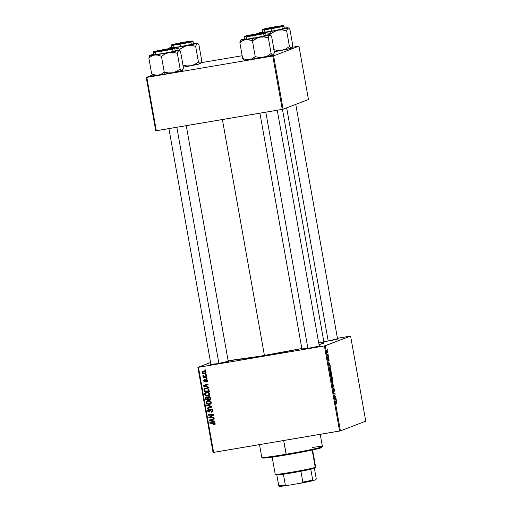 <?xml version="1.0" encoding="UTF-8"?>
<svg xmlns="http://www.w3.org/2000/svg" width="512" height="512" viewBox="0 0 512 512"><rect width="100%" height="100%" fill="white"/><g stroke="black" fill="none" stroke-linecap="round" stroke-linejoin="round"><path stroke-width="0.77" d="M277.261 110.246L319.277 346.112L319.974 345.843L319.226 345.824A9.53 0.384 169.9 0 1 319.968 345.856A9.53 0.384 169.9 0 1 308.742 348.218L301.926 348.902M210.906 364.333A9.53 0.384 169.9 0 0 210.214 364.621L210.214 364.621A9.53 0.384 169.9 0 0 217.741 363.648L228.224 361.248A9.53 0.384 169.9 0 1 228.966 361.28A9.53 0.384 169.9 0 1 217.741 363.648L210.931 364.326M327.046 341.21L337.53 338.81A9.53 0.384 169.9 0 1 338.272 338.842A9.53 0.384 169.9 0 1 327.046 341.21L323.667 341.747M264.422 355.482L222.394 119.546L264.422 355.482A50.586 2.022 -10.1 0 0 301.837 348.525L259.68 356.275L228.128 360.698A50.586 2.022 -10.1 0 0 264.422 355.482M350.598 336.07L365.754 421.171L340.416 430.874L325.261 345.773L350.598 336.07L337.434 338.266L350.598 336.07L324.41 345.952L198.451 367.302L213.613 452.403L339.571 431.053L324.41 345.952L325.261 345.773L340.416 430.874L365.754 421.171L350.598 336.07M328.691 357.35L328.781 357.875L328.691 357.35M328.058 353.805L328.154 354.33L328.058 353.805M331.488 372.986L330.477 371.027L330.323 372.518L330.88 374.515L331.501 374.726L331.488 372.986C331.155 371.533 330.835 370.874 330.515 371.008L330.803 374.362L331.366 374.88L331.488 372.986M330.246 366.093L329.696 362.982L328.819 364.058L330.349 366.662L329.696 362.982L328.819 364.058L330.246 366.093M332.173 376.896L331.635 375.558L331.514 376.269L331.085 375.725L331.091 376.8L331.386 378.445L332.531 378.918L331.603 375.565L331.514 376.269L331.149 375.667L331.155 377.152L331.386 378.445L332.531 378.918L332.173 376.896M333.683 385.389L332.294 383.565L333.587 385.69L332.947 387.213L333.805 386.054L332.294 383.565L333.587 385.69L332.947 387.213L333.805 386.054L333.683 385.389M336.762 403.91L336.55 401.939L335.456 401.318L336.563 402.387L336.691 403.91L336.301 401.664L335.456 401.318L336.678 402.803L336.666 403.898M335.661 396.48L334.694 396.102L335.181 393.773L334.029 393.299L334.125 393.83L335.098 394.208L334.605 396.531L335.757 397.011L335.661 396.48L334.822 396.627L335.661 396.48L334.694 396.102L335.181 393.773L334.029 393.299L334.125 393.83L335.098 394.208L334.605 396.531L335.757 397.011L335.661 396.48M336.403 400.646L335.846 397.536L334.976 398.611L336.506 401.21L335.846 397.536L334.976 398.611L336.403 400.646M333.754 390.285L333.363 387.91L333.824 390.816L333.722 388.57L334.426 389.478L333.811 388.038L333.683 390.246L333.312 387.962L333.658 390.65L333.933 388.544L334.368 391.174L334.458 389.645L334.368 391.174L334.426 389.478L333.85 388.006L333.741 390.291M332.986 381.376L331.974 379.418L332.294 382.752L332.998 383.117L332.986 381.376C332.653 379.923 332.326 379.264 332.013 379.398L332.294 382.752L332.864 383.277L332.986 381.376M329.088 360.979L328.966 358.976L328.634 358.528L328.576 360.109L328.314 358.33L328.442 360.211L328.768 360.538L328.838 359.027L329.088 360.979L328.678 358.47L328.646 360.038L328.314 358.33L328.307 359.61L328.71 360.634L328.781 358.995L329.088 360.979M330.771 369.03L329.76 366.88L329.888 370.054L331.04 370.528L330.605 368.23L329.76 366.88L329.888 370.054L331.04 370.528L330.771 369.03M327.648 351.437L326.912 349.971L327.123 352.371L327.61 352.787L327.725 351.974L326.912 349.971L326.829 351.315L327.584 352.8L327.648 351.437M328.422 355.827L327.405 354.406L327.68 356.019L328.512 356.358L328.422 355.827L327.667 355.955L328.422 355.827L327.405 354.406L327.68 356.019L328.512 356.358L328.422 355.827M327.194 348.954L327.29 349.478L327.194 348.954M208.826 395.738L207.987 396.013C209.21 395.814 209.818 395.117 209.824 393.914C209.216 392.499 208.122 391.93 206.554 392.205L209.184 392.826L209.824 393.914L209.702 394.874L208.723 395.789L207.398 396.077L205.005 395.123L204.787 393.338L206.554 392.205L205.888 392.384L204.659 394.323L205.67 395.693L207.987 396.013L209.126 395.642M207.066 386.637L208.531 387.034L208.627 387.597L203.258 386.093L203.142 385.453L207.974 383.923L208.07 384.448L206.746 384.845L207.066 386.637L206.746 384.845L208.07 384.448L207.974 383.923L203.142 385.453L203.258 386.093L208.627 387.597L208.531 387.034L207.066 386.637M214.778 424.173L214.208 424.39L214.79 424.73L214.221 424.947L215.13 423.725L214.816 424.71L213.76 424.973L213.606 424.461L214.547 424.026L214.285 423.392L209.875 423.251L209.779 422.72L214.534 422.912L215.13 423.725L213.523 422.726L209.779 422.72L209.875 423.251L213.491 423.258L214.547 423.789L213.606 424.461L213.76 424.973L214.79 424.73L213.76 424.973L214.33 424.755L214.042 424.435M212.166 411.994L211.36 412.256C212.429 412.096 212.89 411.482 212.762 410.413L211.021 409.075L212.486 409.696L212.525 411.693L211.36 412.256L211.206 411.744L211.962 411.443L212.198 410.746L211.347 409.581L210.752 409.798L209.632 411.923L207.936 411.661L207.578 410.605L208.013 409.555L208.89 409.165L209.037 409.683L208.173 410.63L209.05 411.571L210.131 409.562L211.251 408.947M206.618 404.96L211.968 406.323L212.083 406.995L207.27 408.608L207.174 408.077L211.302 406.694L206.72 405.523L206.618 404.96L206.72 405.523L211.302 406.694L207.174 408.077L207.27 408.608L212.083 406.995L211.968 406.323L206.618 404.96M210.317 404.128L209.485 404.403C210.701 404.205 211.315 403.507 211.315 402.31C210.707 400.89 209.619 400.32 208.045 400.595L210.682 401.216L211.29 402.182L211.194 403.27L210.221 404.179L208.896 404.467L206.502 403.52L206.278 401.728L208.045 400.595L207.379 400.774L206.15 402.714L207.168 404.083L209.485 404.403L210.624 404.032M204.749 369.894L205.478 369.894L205.568 370.419L204.845 370.432L204.749 369.894L204.845 370.432L205.568 370.419L205.478 369.894L204.749 369.894M206.048 398.336L206.003 397.619L205.434 397.837L205.478 398.554L206.035 398.336L205.478 398.554L205.709 399.84L210.816 399.859L210.451 397.837L208.947 396.621L210.227 397.28L210.816 399.859L205.709 399.84L205.421 398.016L205.786 397.222L206.803 396.928L207.763 397.44L208.384 396.717M213.222 421.19L214.682 421.581L214.784 422.15L209.414 420.646L209.299 420.006L214.131 418.47L214.221 419.002L212.902 419.398L213.222 421.19L212.902 419.398L214.221 419.002L214.131 418.47L209.299 420.006L209.414 420.646L214.784 422.15L214.682 421.581L213.222 421.19M210.822 417.395L213.939 417.421L214.035 417.952L208.928 417.926L208.832 417.376L212.774 415.219L208.448 415.226L208.352 414.694L213.459 414.714L213.555 415.264L209.619 417.427L210.822 417.395L209.619 417.427L213.555 415.264L213.459 414.714L208.352 414.694L208.448 415.226L212.774 415.219L208.832 417.376L208.928 417.926L214.035 417.952L213.939 417.421L210.822 417.395M207.027 381.805L206.381 382.035L207.443 380.563L207.283 381.536L206.381 382.035L206.221 381.523L207.002 380.819L206.438 380.013L205.222 381.69L203.917 381.478L203.686 380.198L204.429 379.533L204.698 380.026L204.096 380.698L204.499 381.293L206.086 379.52L207.027 379.75L207.443 380.563L206.176 379.501L204.704 381.306L204.109 380.838L204.698 380.026L204.294 379.578L204.864 379.36M208.787 389.178L209.318 391.462L204.211 391.45L203.962 389.382L204.826 388.365L206.989 388.083L208.787 389.178L205.702 388.09L205.05 388.269L203.936 389.536L204.211 391.45L209.318 391.462L208.787 389.178M205.427 373.626L204.768 373.862L205.984 372.371C205.51 371.296 204.666 370.874 203.469 371.11L205.702 371.763L206.003 372.646L205.517 373.568L203.974 373.914L202.528 373.312L202.317 371.782L203.584 371.014M205.613 374.746L206.342 374.746L206.432 375.27L205.709 375.283L205.613 374.746L205.709 375.283L206.432 375.27L206.342 374.746L205.613 374.746M205.21 376.749L206.701 376.768L206.797 377.299L203.085 377.293L202.989 376.762L203.757 376.768L202.938 376.326L202.861 375.674L203.827 376.525L205.21 376.749L202.861 375.674L203.757 376.768L202.989 376.762L203.085 377.293L206.797 377.299L206.701 376.768L205.21 376.749M206.24 378.285L206.97 378.285L207.066 378.81L206.336 378.822L206.24 378.285L206.336 378.822L207.066 378.81L206.97 378.285L206.24 378.285M197.888 367.366L210.579 362.509L198.451 367.302L324.41 345.952L339.571 431.053L340.416 430.874L213.05 452.467L197.888 367.366L198.451 367.302L213.613 452.403L213.05 452.467L197.888 367.366M298.95 46.144L308.461 99.514L283.123 109.222L273.619 55.853L298.95 46.144L292.211 47.258L298.95 46.144L273.619 55.853L146.81 77.382L156.32 130.752L282.272 109.395L272.768 56.026L273.619 55.853L283.123 109.222L308.461 99.514L298.95 46.144M155.75 130.816L146.246 77.446L152.608 75.008L146.81 77.382L272.768 56.026L282.272 109.395L283.123 109.222L155.75 130.816L156.32 130.752L146.81 77.382L146.246 77.446L155.75 130.816M242.176 55.738L201.21 62.688L242.176 55.738M324.045 342.867L319.014 344.653A50.586 2.022 -10.1 0 0 324.045 342.848L282.451 109.357M319.251 346.118L308.742 348.218A9.53 0.384 169.9 0 1 301.216 349.197A9.53 0.384 169.9 0 1 301.901 348.909M319.571 342.803L323.814 342.707M320.371 342.771A8.8 0.352 -10.1 0 0 322.381 342.63M319.52 342.182A9.53 0.384 169.9 0 1 320.205 341.894M205.53 370.208L204.845 370.432L205.357 369.894L205.53 370.208M208.653 396.64L207.763 397.44L208.333 397.222L206.112 397.037M206.432 396.954L205.434 397.837L207.002 396.736M208.915 396.512L208.333 397.222L209.222 396.422M206.656 396.826L206.016 398.157M208.986 397.062L210.054 397.12L210.4 397.606L209.299 396.954L208.538 397.222L209.299 396.954L208.73 397.171L209.83 397.83L210.394 397.613L209.83 397.83L209.946 398.342L210.502 398.125L209.946 398.342L210.125 399.322L208.397 399.322L208.198 398.208L208.73 397.171L208.166 397.696L208.397 399.322L210.682 399.11L210.125 399.322L209.741 397.645L208.73 397.171M207.04 397.274L207.693 397.325M207.782 397.37L208.198 398.131M208.218 398.246L207.859 397.427L207.29 397.645L207.802 399.315L208.358 399.104L206.208 399.315L206.048 398.413L207.117 397.254L206.374 397.517L207.84 397.414M207.859 397.427L207.117 397.254L206.01 397.946L206.208 399.315L207.802 399.315L207.648 398.464L208.205 398.253L207.648 398.464L207.334 397.683L206.547 397.472M209.485 404.403L207.168 404.083L207.738 403.866L207.021 403.232M206.72 402.496L208.653 400.909L210.912 401.453L208.09 401.126C209.318 400.89 210.195 401.299 210.733 402.368L209.414 403.878L207.475 403.61L206.733 402.63L207.341 403.52L208.672 403.936L210.566 403.181L210.342 401.67L208.282 401.101L207.078 401.594L206.72 402.49L206.694 402.093M206.714 402.458L207.686 400.672M206.848 402.918L208.288 404.109L210.432 404.096M207.853 400.595L206.848 401.51M208.115 401.069L208.653 400.909L208.09 401.126M211.315 402.291L210.515 403.501M210.118 403.629L211.302 402.15M210.413 403.546L209.414 403.878M212.083 406.97L207.27 408.608L207.84 408.39L207.75 407.878L207.84 408.39L212.083 406.97M211.328 406.355L211.872 406.477L211.302 406.694L211.872 406.477L210.221 406.438L210.79 406.221L207.29 405.306L206.72 405.523L207.258 405.12L211.168 406.317M211.238 406.662L210.918 406.765M212.48 411.27L212.742 410.259L212.173 410.477L211.91 411.488L212.48 411.27L211.206 411.744L211.36 412.256L211.91 412.115M211.36 412.256L211.93 412.038L211.795 411.584L212.256 411.968M211.91 411.488L211.366 411.725M212.365 409.542L211.162 409.594L212.173 410.477L212.73 410.266M209.619 411.354L209.05 411.571L208.192 410.816L209.037 409.683L208.781 409.178L207.61 410.899L208.173 410.682L207.61 410.899L209.178 412.09L211.322 409.581M210.752 409.798L211.162 409.594M209.178 412.09L210.016 411.802M209.709 411.878L208.474 411.398M208.813 409.165L208.179 410.682L209.35 408.96M209.312 409.53L208.922 409.696M209.459 411.296L210.029 411.078L210.381 410.086L209.811 410.304L209.05 411.571M211.021 409.075L209.811 410.304L210.989 409.082M211.155 408.992L209.958 411.187L209.19 411.533M210.541 409.651L210.381 410.086M208.352 411.213L209.747 411.872M211.507 409.446L212.416 409.587M212.762 410.394L212.531 411.226M214.176 424.243L215.117 423.571L214.547 423.789L215.098 423.578L214.061 423.04L209.875 423.251L210.394 422.72L214.918 423.219M214.221 424.947L215.117 424.64M215.123 423.686L214.611 424.218M214.714 421.754L209.984 420.429L209.414 420.646L209.965 420.314L214.714 421.754M209.958 420.288L209.875 419.821L209.958 420.288M214.214 418.957L212.902 419.398L214.214 418.957M211.693 419.744L212.909 419.354L212.339 419.571L212.589 421.005L213.152 420.787L209.914 420.307L212.909 419.354L211.091 419.93M213.997 417.728L208.928 417.926L209.498 417.709L209.402 417.158L208.832 417.376L213.344 415.002L208.448 415.226L208.96 414.701L213.344 415.002L209.402 417.158L209.498 417.709L213.997 417.728M211.782 415.789L211.462 415.968M207.085 379.802L206.31 380.019L207.418 380.448L206.221 381.523L206.381 382.035L206.95 381.818L206.803 381.338L207.136 381.779M207.475 380.922L206.221 381.523M206.874 381.286L207.558 380.397M204.538 379.507L203.654 380.89L204.096 380.723L203.654 380.89L204.877 381.818L206.72 379.859M204.224 380.672L205.107 379.29M205.088 379.853L204.698 380.026M204.678 380.621L205.555 380.986L204.704 381.306M204.986 381.203L205.798 380.499L205.229 380.717L205.798 380.499L206.138 379.661L205.574 379.878L206.746 379.283M206.176 379.501L205.574 379.878M204.198 380.32L204.678 379.45M205.421 381.05L206.406 379.411M208.557 387.2L203.827 385.875L203.258 386.093L203.808 385.76L208.557 387.2M203.802 385.734L203.718 385.267L203.802 385.734M208.058 384.403L206.746 384.845L208.058 384.403M205.536 385.19L206.752 384.8L206.182 385.018L206.438 386.451L206.995 386.234L203.757 385.754L206.752 384.8L204.934 385.376M209.28 391.245L204.211 391.45L204.73 390.918L209.28 391.245M205.395 388.147L204.576 389.018L204.557 389.978L203.987 390.195L204.55 389.978L204.506 389.318L203.936 389.536L205.357 388.166M205.766 388.563L207.36 388.378L208.755 389.114M206.848 388.352L207.36 388.378M208.627 390.931L204.717 390.918L204.544 389.485L205.766 388.621C207.219 388.346 208.134 388.89 208.506 390.259L209.062 390.042L208.506 390.259L208.627 390.931L209.184 390.72L208.627 390.931L207.974 389.088L206.534 388.57L204.858 388.986L204.576 390.157L204.717 390.918L208.627 390.931M208.698 389.03L205.766 388.621M207.987 396.013L205.67 395.693L206.24 395.475L205.523 394.842M206.362 392.198L204.659 394.323L207.162 392.518L209.414 393.062L206.592 392.736C207.821 392.499 208.704 392.909 209.235 393.978L207.917 395.482L205.978 395.213L205.242 394.24L206.509 395.61L208.934 395.706M205.222 394.067L206.189 392.282M205.357 393.12L205.203 393.702M206.624 392.672L207.021 392.544M209.824 393.901L209.018 395.11M208.627 395.238L209.805 393.76M207.162 392.518L205.805 393.024L205.222 394.099M208.915 395.149L207.917 395.482L209.197 394.534L208.845 393.28L206.592 392.736M203.469 371.11L202.176 372.595C202.656 373.702 203.52 374.125 204.768 373.862L205.734 373.542M204.768 373.862L205.338 373.645L203.213 373.21M203.507 371.046L202.726 372.096L203.315 371.142M203.098 373.094L205.472 373.619M204.154 373.638L204.947 373.69M203.782 371.507L205.606 371.622M206.022 372.666L205.536 373.043M204.621 373.35L202.63 372.538L203.757 371.52L203.187 371.738L205.965 372.282L204.621 373.35L205.402 372.96L205.421 372.173L203.379 371.674L202.643 372.269L202.938 373.037L204.038 373.389L205.562 373.03M205.549 371.59L203.558 371.635M205.19 373.133L206.099 372.224M206.394 375.059L205.709 375.283L206.221 374.746L206.394 375.059M206.758 377.082L203.085 377.293L203.597 376.762L206.758 377.082M204.109 376.627L203.757 376.768L204.109 376.627M203.398 375.942L202.797 376.051L203.43 375.456M207.027 378.598L206.336 378.822L206.848 378.285L207.027 378.598M334.323 393.92L335.181 393.773L334.323 393.92M334.554 396.243L334.957 396.173L334.554 396.243M335.334 398.163L335.942 398.061L335.334 398.163M335.117 398.432L335.699 398.336L335.117 398.432M335.853 399.885L335.04 398.976L335.597 398.451L335.021 398.554L335.597 398.451L335.853 399.885L335.155 398.957L335.597 398.451L335.853 399.885M335.546 401.792L336.301 401.664L335.546 401.792M333.222 386.157L333.805 386.054L333.222 386.157M332.774 382.746L332.134 382.336L331.878 381.306L332.096 379.923L331.776 379.981L332.269 379.955L332.845 381.28L332.774 382.746L332.134 381.869L332.096 379.923L332.934 382.048L332.774 382.746L332.301 382.31M331.782 378.118L331.302 377.99L331.027 376.224L331.782 378.118L331.341 378.189L331.782 378.118L331.232 376.198L331.782 378.118M332.301 378.33L331.354 378.266L331.917 378.17L331.501 376.122L332.301 378.33L331.456 378.477L332.301 378.33L331.917 378.17L331.68 376.096L332.301 378.33M329.178 363.616L329.786 363.514L329.178 363.616M328.96 363.885L329.549 363.782L328.96 363.885M329.696 365.331L328.883 364.429L329.44 363.904L328.864 364L329.44 363.904L329.696 365.331L328.998 364.41L329.44 363.904L329.696 365.331M330.81 369.939L329.805 369.6L329.85 367.411L329.53 367.462L330.336 367.891L330.81 369.939L329.958 370.086L330.81 369.939L329.926 369.581L329.85 367.411L330.81 369.939M330.598 371.533L331.328 372.794L331.277 374.355L330.438 371.904L330.598 371.533L331.366 372.992L331.277 374.355L330.637 373.946L330.285 371.59L330.63 371.526L330.285 371.584M327.482 352.275L326.746 350.541L327.424 350.963L327.482 352.275L326.88 350.957L327.008 350.496L327.558 351.469L327.43 352.288M327.629 355.75L328.083 355.674L327.629 355.75M209.914 420.307L212.589 421.005L212.339 419.571L209.914 420.307M203.757 385.754L206.438 386.451L206.182 385.018L203.757 385.754M205.331 394.541L206.438 395.424L207.917 395.482M332.096 379.923L331.776 379.974M329.85 367.411L329.53 367.462M331.226 374.368L330.803 373.92M259.514 444.621L261.786 457.363A30.79 1.235 -10.1 0 0 286.118 454.253A30.79 1.235 169.9 0 1 261.818 457.408L262.669 457.997A30.061 1.203 -10.1 0 0 286.394 454.918L283.674 440.525L286.118 454.253A30.79 1.235 -10.1 0 0 322.413 446.566L320.237 434.33M321.818 447.424L313.107 449.837L292.166 453.92L271.258 457.28L262.63 457.946M262.784 457.798L263.213 457.606M312.147 447.462A30.79 1.235 169.9 0 1 322.4 446.618A30.79 1.235 169.9 0 1 286.118 454.253L286.394 454.918A30.061 1.203 -10.1 0 0 321.805 447.469L322.4 446.618M183.386 67.098L183.334 67.11A14.758 0.589 -10.1 0 0 183.386 67.098A14.758 0.589 -10.1 0 0 190.893 65.747L186.701 65.907L182.541 65.024L186.701 65.907L190.893 65.747L183.386 67.098M183.994 42.214A9.53 0.384 169.9 0 1 191.52 41.267A9.53 0.384 169.9 0 1 180.288 43.635L173.466 44.614L175.52 43.827L191.526 41.254L180.288 43.635A9.53 0.384 169.9 0 1 172.768 44.608A9.53 0.384 169.9 0 1 183.994 42.214L183.994 42.214M173.946 47.091L171.827 47.731L171.392 45.286L180.083 44.173L180.09 43.712L171.949 44.653L184.192 42.138L171.949 44.653L182.118 43.36L190.771 41.632L192.538 41.075L191.75 41.05L184.192 42.138L192.333 41.197L180.09 43.712L180.083 44.173A10.995 0.442 169.9 0 1 171.392 45.286L171.738 44.73L184.192 42.138C195.789 40.358 192.09 41.094 193.043 41.427A10.995 0.442 169.9 0 1 180.083 44.173L180.518 46.63L180.083 44.173L193.043 41.427L193.478 43.878L191.27 44.006M171.827 47.738A10.995 0.442 -10.1 0 0 180.518 46.63L193.478 43.885A10.995 0.442 -10.1 0 1 180.518 46.63L171.827 47.731M200.749 63.386L200.493 63.59A14.758 0.589 -10.1 0 0 200.768 63.443L201.747 60.71L198.95 45.005L201.747 60.71L200.493 63.59L199.526 63.29L198.438 61.978L195.642 46.272L196.896 43.392L197.862 43.699L198.95 45.005L197.862 43.699M193.939 43.584L193.427 43.571L193.939 43.584M197.357 43.392L196.896 43.392A14.758 0.589 169.9 0 1 187.296 45.555A14.758 0.589 169.9 0 1 173.05 47.968L176.397 48.134L179.744 49.325L183.302 46.97L187.296 45.555L191.488 45.395L195.642 46.272L196.896 43.392A14.758 0.589 169.9 0 0 197.165 43.2A14.758 0.589 169.9 0 0 193.414 43.494L197.152 43.194L193.555 44.269L171.43 48.365L174.707 47.898L178.08 48.627L179.744 49.325L180.096 51.27L179.744 49.325L185.235 46.118L189.382 45.318L195.642 46.272L198.438 61.978L194.886 64.326L190.893 65.747A14.758 0.589 -10.1 0 0 200.493 63.59L190.893 65.747L194.886 64.326L198.438 61.978L200.032 63.59L200.896 63.264M168.41 48.224L168.87 48.224L167.674 49.178L168.134 48.371A14.758 0.589 169.9 0 1 168.41 48.224L171.757 47.347A14.758 0.589 169.9 0 0 168.41 48.224L173.05 47.968A14.758 0.589 169.9 0 1 168.134 48.371M179.661 43.738L179.667 43.674A8.064 0.32 169.9 0 1 174.208 44.326A8.064 0.32 169.9 0 1 184.614 42.176L190.054 41.491L187.04 42.31L174.221 44.358L184.614 42.176A8.064 0.32 169.9 0 1 190.074 41.498A8.064 0.32 169.9 0 1 179.667 43.674L179.661 43.738M163.206 50.438L163.2 50.381A8.064 0.32 169.9 0 1 155.898 51.341A8.064 0.32 169.9 0 1 164.474 49.498L155.923 51.322L168.979 49.274L171.392 48.493L164.474 49.498A8.064 0.32 169.9 0 1 171.77 48.512A8.064 0.32 169.9 0 1 163.2 50.381L163.206 50.438M218.899 363.45L176.832 127.27L218.899 363.45M182.925 69.651L183.443 67.725L182.189 70.605L181.222 70.298L180.134 68.992L176.582 71.341L172.589 72.762L168.397 72.915L164.237 72.038L161.485 74.08L158.342 75.174A14.758 0.589 -10.1 0 0 165.082 74.112L164.237 72.038L161.485 74.08L158.342 75.174L155.002 75.008L151.648 73.818L148.851 58.118L151.61 56.07L154.746 54.982L158.093 55.149L161.44 56.333L164.998 53.984L168.992 52.563L173.184 52.41L177.338 53.286L178.189 50.733L179.053 50.406L180.646 52.019L183.443 67.725L180.646 52.019L179.558 50.707M165.683 49.229A9.53 0.384 169.9 0 1 173.216 48.282A9.53 0.384 169.9 0 1 161.984 50.65L155.162 51.629L157.216 50.842L173.216 48.269L161.984 50.65A9.53 0.384 169.9 0 1 154.464 51.622A9.53 0.384 169.9 0 1 165.683 49.229L165.683 49.229M155.642 54.106L153.523 54.746L153.088 52.301L161.779 51.187L161.786 50.72L153.645 51.667L165.888 49.152L153.44 51.782L165.843 50.003L173.446 48.064L165.888 49.152L174.022 48.211L161.786 50.72L161.779 51.187A10.995 0.442 169.9 0 1 153.088 52.301L153.434 51.744L165.888 49.152C177.485 47.373 173.779 48.109 174.739 48.442A10.995 0.442 169.9 0 1 161.779 51.187L162.214 53.638L161.779 51.187L174.739 48.442L175.174 50.893A10.995 0.442 -10.1 0 1 162.214 53.638L173.338 51.475L175.174 50.899L172.966 51.021M153.523 54.752A10.995 0.442 -10.1 0 0 162.214 53.638L153.523 54.746M175.635 50.598L175.123 50.586L175.635 50.598M182.445 70.4L181.222 70.298L180.134 68.992L177.338 53.286L180.134 68.992L176.582 71.341L172.589 72.762L158.342 75.174L153.702 75.43M164.237 72.038L161.44 56.333L164.237 72.038L165.082 74.112A14.758 0.589 -10.1 0 0 172.589 72.762L168.397 72.915L164.237 72.038M179.053 50.406L178.592 50.406A14.758 0.589 169.9 0 1 168.992 52.563A14.758 0.589 169.9 0 1 154.746 54.982L158.093 55.149L161.44 56.333L164.998 53.984L168.992 52.563L173.184 52.41L177.338 53.286L178.592 50.406A14.758 0.589 169.9 0 0 178.861 50.214A14.758 0.589 169.9 0 0 175.11 50.509L178.592 50.406L170.746 52.224L149.702 55.565L148.851 58.118L151.648 73.818L153.248 75.43L151.648 73.818L155.002 75.008L158.342 75.174A14.758 0.589 -10.1 0 1 153.434 75.622L152.909 75.258M182.592 70.272L172.589 72.762A14.758 0.589 -10.1 0 0 182.189 70.605A14.758 0.589 -10.1 0 0 182.464 70.451L182.63 70.214M150.106 55.238L153.453 54.362A14.758 0.589 169.9 0 0 150.106 55.238A14.758 0.589 169.9 0 0 149.83 55.386A14.758 0.589 169.9 0 0 154.746 54.982L151.61 56.07L148.851 58.118L149.83 55.386M272.506 27.936L281.056 26.118L273.779 27.059A8.064 0.32 169.9 0 1 281.069 26.074A8.064 0.32 169.9 0 1 272.506 27.936A8.064 0.32 169.9 0 1 265.203 28.896A8.064 0.32 169.9 0 1 273.779 27.059L265.229 28.877L272.506 27.936M286.675 107.859L328.205 341.005L286.675 107.859M288.698 28.141L288.166 27.776A14.758 0.589 169.9 0 0 284.41 28.064L288.154 27.763L284.557 28.838L262.426 32.941L265.709 32.474L269.082 33.203L270.746 33.894L271.091 35.846L270.746 33.894L274.298 31.546L278.298 30.125A14.758 0.589 169.9 0 1 270.79 31.482L270.746 33.894L274.298 31.546L278.298 30.125L282.49 29.965L286.643 30.848L289.44 46.547L285.888 48.902L281.894 50.317L277.696 50.477L273.542 49.6L277.696 50.477L281.894 50.317L274.336 51.68A14.758 0.589 -10.1 0 0 281.894 50.317A14.758 0.589 -10.1 0 0 291.494 48.16L290.528 47.859L289.44 46.547L286.643 30.848L287.898 27.968L288.858 28.269L289.952 29.581L292.749 45.28L289.952 29.581L288.858 28.269M274.989 26.79L282.342 25.939L271.29 28.205A9.53 0.384 169.9 0 1 263.77 29.184A9.53 0.384 169.9 0 1 274.989 26.79A9.53 0.384 169.9 0 1 282.522 25.843A9.53 0.384 169.9 0 1 271.29 28.205L263.942 29.056L274.989 26.79M264.947 31.667L263.04 32.179L263.642 32.333L271.52 31.2L271.091 28.282L262.95 29.222L275.2 26.714L263.546 29.037L262.944 29.395L264.486 29.274L273.12 27.93L283.341 25.6L275.187 26.714L283.328 25.773L271.091 28.282L271.085 28.749L284.045 26.003A10.995 0.442 169.9 0 1 271.085 28.749L271.52 31.2A10.995 0.442 -10.1 0 0 284.48 28.454L282.272 28.582M259.411 32.8L259.872 32.794L258.675 33.754L259.136 32.947A14.758 0.589 169.9 0 1 259.411 32.8L262.758 31.923A14.758 0.589 169.9 0 0 259.411 32.8L264.051 32.538A14.758 0.589 169.9 0 1 259.136 32.947M284.941 28.16L284.429 28.141L284.941 28.16M292.23 47.213L292.749 45.28L291.494 48.16L281.894 50.317L285.888 48.902L289.44 46.547L290.528 47.859L291.494 48.16A14.758 0.589 -10.1 0 0 291.77 48.013L291.936 47.776M271.52 31.2L284.269 28.582L284.045 26.003C283.085 25.67 286.79 24.934 275.194 26.714L262.95 29.216L262.394 29.856L271.085 28.749A10.995 0.442 169.9 0 1 262.394 29.856L262.829 32.314A10.995 0.442 -10.1 0 0 271.52 31.2M269.082 33.203L270.746 33.894L270.79 31.482A14.758 0.589 169.9 0 1 264.051 32.538L269.082 33.203M288.166 27.776A14.758 0.589 169.9 0 1 287.898 27.968A14.758 0.589 169.9 0 1 278.298 30.125L282.49 29.965L286.643 30.848L287.494 28.294L288.358 27.968M252.365 35.264L247.29 35.75L257.306 33.76A8.064 0.32 169.9 0 1 262.765 33.088A8.064 0.32 169.9 0 1 252.365 35.264A8.064 0.32 169.9 0 1 246.899 35.91A8.064 0.32 169.9 0 1 257.306 33.76L262.381 33.274L252.365 35.264M265.83 112.186L307.898 348.358L265.83 112.186M257.933 37.709L259.987 37.139A14.758 0.589 169.9 0 1 252.486 38.496L252.442 40.909L255.994 38.56L259.987 37.139L264.186 36.979L268.339 37.862L271.136 53.562L267.584 55.91L263.584 57.331L259.392 57.491L255.238 56.608L252.442 40.909L257.933 37.709M256.685 33.805L264.032 32.954L252.986 35.219A9.53 0.384 169.9 0 1 245.466 36.198A9.53 0.384 169.9 0 1 256.685 33.805A9.53 0.384 169.9 0 1 264.211 32.858A9.53 0.384 169.9 0 1 252.986 35.219L245.638 36.07L256.685 33.805M246.643 38.682L244.736 39.194L245.338 39.347L253.216 38.214L252.787 35.296L244.646 36.237L256.883 33.728L245.242 36.051L244.64 36.41L246.182 36.288L254.816 34.944L265.037 32.614L256.883 33.728L265.024 32.781L252.787 35.296L252.781 35.763L265.741 33.018A10.995 0.442 169.9 0 1 252.781 35.763L253.216 38.214A10.995 0.442 -10.1 0 0 266.176 35.469L263.962 35.59M273.446 54.976L273.19 55.174A14.758 0.589 -10.1 0 0 273.466 55.027L274.445 52.294L271.648 36.595L274.445 52.294L273.19 55.174L249.344 59.744L246.003 59.578L242.65 58.394L239.853 42.688L242.611 40.646L245.747 39.552L249.094 39.718L252.442 40.909L255.238 56.608L250.97 59.347L244.704 60.006M273.587 54.848L272.73 55.174L271.136 53.562L267.584 55.91L263.584 57.331A14.758 0.589 -10.1 0 0 273.19 55.174L272.224 54.874L271.136 53.562L268.339 37.862L269.594 34.982L252.486 38.496L241.107 39.808L241.568 39.808L240.704 40.141L239.853 42.688L242.65 58.394L244.243 60.006L242.65 58.394L246.003 59.578L249.344 59.744A14.758 0.589 -10.1 0 0 263.584 57.331L259.392 57.491L255.238 56.608L252.486 58.656L249.344 59.744A14.758 0.589 -10.1 0 1 244.435 60.198L243.904 59.827M266.637 35.168L266.118 35.155L266.637 35.168M270.387 35.155L269.862 34.784A14.758 0.589 169.9 0 0 266.106 35.078L269.85 34.778L269.594 34.982L270.554 35.283L271.648 36.595L270.554 35.283M241.107 39.808L244.454 38.938A14.758 0.589 169.9 0 0 241.107 39.808A14.758 0.589 169.9 0 0 240.832 39.955L239.853 42.688L242.611 40.646L245.747 39.552A14.758 0.589 169.9 0 1 240.832 39.955M253.216 38.214L265.965 35.597L265.741 33.018C264.781 32.678 268.486 31.949 256.89 33.722L244.646 36.23L244.083 36.87L252.781 35.763A10.995 0.442 169.9 0 1 244.083 36.87L244.525 39.322A10.995 0.442 -10.1 0 0 253.216 38.214M250.778 40.218L252.442 40.909L252.486 38.496A14.758 0.589 169.9 0 1 245.747 39.552L250.778 40.218M269.862 34.784A14.758 0.589 169.9 0 1 269.594 34.982A14.758 0.589 169.9 0 1 259.987 37.139L264.186 36.979L268.339 37.862L269.19 35.309L270.054 34.982M315.04 467.942L310.79 469.229A19.795 0.794 169.9 0 1 300.902 471.264L283.398 474.227A19.795 0.794 169.9 0 1 276.826 474.989L276.096 474.931A19.795 0.794 -10.1 0 0 276.826 474.989A19.795 0.794 -10.1 0 0 283.398 474.227A19.795 0.794 -10.1 0 0 300.902 471.264A19.795 0.794 -10.1 0 0 310.79 469.229A19.795 0.794 -10.1 0 0 314.675 468.198L315.251 467.354A20.525 0.819 169.9 0 1 293.914 471.821A20.525 0.819 169.9 0 1 275.251 474.342A20.525 0.819 169.9 0 1 275.622 474.074M272.173 457.152L275.232 474.317A20.525 0.819 -10.1 0 0 293.51 471.891A20.525 0.819 -10.1 0 0 315.251 467.354L312.166 450.042L315.251 467.354A20.525 0.819 -10.1 0 0 315.648 467.117L312.589 449.952M275.251 474.342L276.102 474.938L276.461 474.675M315.635 467.149A20.525 0.819 169.9 0 1 315.251 467.354L314.675 468.198A19.795 0.794 -10.1 0 0 315.046 468L315.635 467.149M314.387 468.301L316.237 478.701L316.032 479.552L313.184 480.64L312.717 480.051L310.79 469.229L312.717 480.051A19.795 0.794 169.9 0 1 302.829 482.08L301.28 483.085L287.13 485.485L285.325 485.05L283.398 474.227L285.325 485.05A19.795 0.794 169.9 0 1 278.752 485.811L279.219 486.4A19.059 0.762 -10.1 0 0 287.13 485.485L279.219 486.4L278.752 485.811A19.795 0.794 -10.1 0 0 285.325 485.05L287.13 485.485L301.28 483.085A19.059 0.762 -10.1 0 0 313.184 480.64L301.28 483.085L302.829 482.08A19.795 0.794 -10.1 0 0 312.717 480.051L313.184 480.64L316.032 479.552L316.237 478.701L314.387 468.301M300.902 471.264L302.829 482.08L300.902 471.264M276.826 474.989L278.752 485.811L276.826 474.989M207.379 400.774L207.949 400.557M211.61 411.654L212.179 411.437M211.008 409.632L211.578 409.414M206.214 380.045L206.784 379.827M204.877 381.261L205.446 381.043M205.888 392.384L206.458 392.166M174.042 47.61L173.606 45.197M197.165 43.2L197.696 43.571M190.931 42.112L191.36 44.525M191.398 44.736L191.52 45.395M210.957 364.627L168.915 128.614M155.738 54.624L155.302 52.211M228.275 361.542L186.266 125.67M173.21 52.41L173.094 51.744M173.056 51.539L172.627 49.12M178.861 50.214L179.392 50.579M337.581 339.098L295.77 104.378M282.515 29.971L282.4 29.306M282.362 29.101L281.933 26.682M265.037 32.186L264.608 29.766M263.629 33.696L264.058 36.115M264.096 36.32L264.211 36.986M246.304 36.781L246.733 39.2M259.917 113.184L301.952 349.197"/></g></svg>
